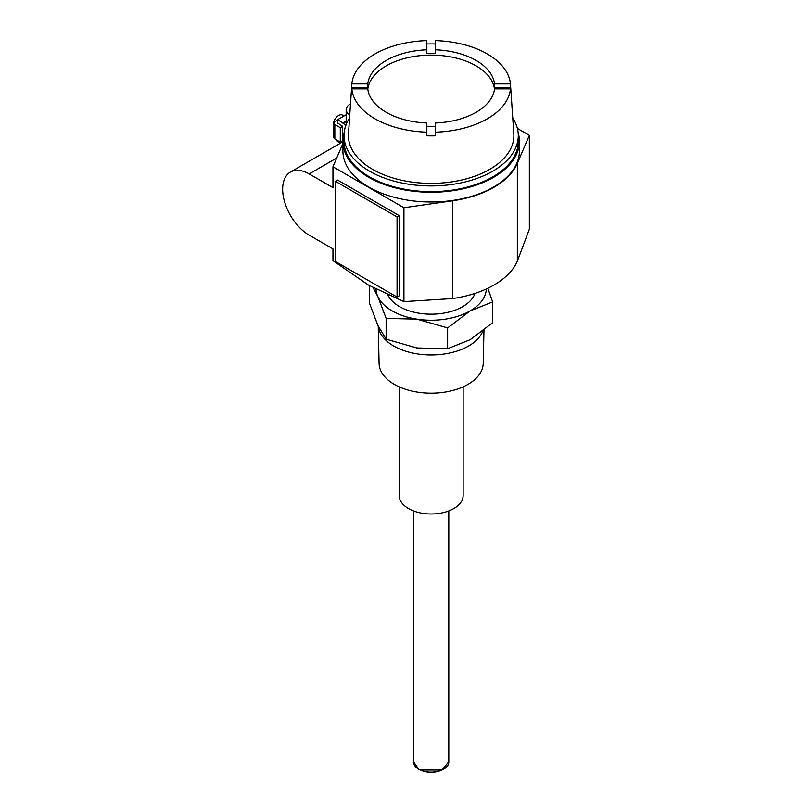 <?xml version="1.0" encoding="UTF-8"?>
<svg xmlns="http://www.w3.org/2000/svg" width="812" height="812" viewBox="0 0 812 812"><rect width="100%" height="100%" fill="white"/><g stroke="black" fill="none" stroke-linecap="round" stroke-linejoin="round"><path stroke-width="1.22" d="M368.445 285.063L332.961 260.642L332.961 248.898L309.169 235.155A37.504 21.65 60 0 1 282.657 189.226A37.504 21.65 60 0 1 290.422 172.063A37.504 21.65 60 0 1 309.169 173.92L332.961 187.653L332.961 166.764L403.929 207.74L403.929 301.617L368.445 285.063M518.147 132.813A88.234 50.943 180 0 1 519.396 141.318L519.396 151.042A88.234 50.943 180 0 1 493.544 187.064A88.234 50.943 180 0 1 368.76 187.064A88.234 50.943 180 0 1 342.918 151.042L342.918 141.318A88.234 50.943 180 0 1 344.156 132.813M519.396 141.318A88.234 50.943 180 0 1 493.544 177.341A88.234 50.943 180 0 1 368.76 177.341A88.234 50.943 180 0 1 342.918 141.318M413.501 510.921L413.501 761.991A17.651 10.191 0 0 0 418.677 769.187A17.651 10.191 180 0 0 437.901 771.4A17.651 10.191 180 0 0 448.803 761.991L448.803 510.921M413.501 761.636L418.667 769.197L420.322 770.04L441.982 770.04L448.803 761.636M463.134 386.847L463.134 495.523A31.983 18.463 180 0 1 443.393 512.585A31.983 18.463 180 0 1 408.537 508.576A31.983 18.463 180 0 1 399.169 495.523L399.169 386.847M483.972 330.159L483.211 363.532A52.059 30.054 180 0 1 450.761 390.978A52.059 30.054 180 0 1 394.338 384.391A52.059 30.054 180 0 1 379.092 363.532L378.25 326.221M482.825 331.063A52.942 30.562 180 0 1 445.94 353.758A52.942 30.562 180 0 1 393.718 346.024A52.942 30.562 180 0 1 378.321 326.373M487.85 288.27L492.661 301.922L492.661 322.699L470.148 339.72L447.635 348.693L416.881 347.962L386.126 339.183L377.885 325.439L369.643 303.668L369.643 285.743M492.661 301.922L470.148 310.894L447.635 327.916L447.635 348.693M447.635 327.916L416.881 319.136L386.126 318.405L386.126 339.183M386.126 318.405L377.885 296.624L373.033 287.631M486.297 289.001A55.145 31.841 180 0 1 470.148 310.894A55.145 31.841 180 0 1 416.881 319.136A55.145 31.841 180 0 1 392.155 310.894A55.145 31.841 180 0 1 377.885 296.624A55.145 31.841 180 0 1 376.027 289.245M474.969 293.406A44.67 25.791 180 0 1 444.123 313.067A44.67 25.791 180 0 1 399.565 306.621A44.67 25.791 180 0 1 388.024 295.111M517.345 261.129L517.345 163.344L529.343 135.33L529.343 229.217L517.345 261.129A88.792 51.268 180 0 1 493.94 285.073A88.792 51.268 180 0 1 452.467 298.583L403.929 301.617M517.345 163.344A88.792 51.268 180 0 1 452.467 200.808L403.929 207.74M529.343 135.33L517.396 128.428M399.25 215.657L337.64 180.091L335.457 181.35L335.457 261.505L397.068 297.07L399.25 295.812L399.25 215.657L397.068 216.926L335.457 181.35M350.5 103.966A13.236 7.643 0 0 0 350.043 104.21A13.236 7.643 0 0 0 346.166 109.62A13.236 7.643 0 0 0 349.759 114.857M342.918 143.511L332.961 166.764M397.068 297.07L397.068 216.926M346.166 109.62L346.166 123.85A13.236 7.643 0 0 0 346.206 124.429M337.559 140.506L341.243 142.719M337.559 123.394L337.559 119.709L343.019 122.856L346.166 121.039M346.166 121.587L343.019 123.394L345.953 125.089M343.019 123.394L343.019 122.856M346.166 114.736L337.559 119.709M512.748 117.984A87.138 50.303 180 0 1 518.289 135.624L518.289 141.318A87.138 50.303 180 0 1 464.494 187.795A87.138 50.303 180 0 1 369.541 176.894A87.138 50.303 180 0 1 344.014 141.318L344.014 135.624A87.138 50.303 180 0 1 349.556 117.984M337.559 122.947L342.634 126.327L340.289 127.677L334.828 124.52L334.828 138.933L340.289 142.08L340.289 127.677M518.289 135.624A87.138 50.303 180 0 1 464.494 182.101A87.138 50.303 180 0 1 369.541 171.2A87.138 50.303 180 0 1 344.014 135.624M337.559 120.247L334.828 121.82A3.309 1.908 0 0 0 333.864 123.17A3.309 1.908 0 0 0 334.828 124.52M342.634 126.327L342.634 140.73L340.289 142.08M510.748 88.112L513.813 133.777A82.722 47.756 180 0 1 464.291 179.391A82.722 47.756 180 0 1 372.657 169.393A82.722 47.756 180 0 1 348.49 133.777L351.566 88.112A79.647 45.99 180 0 1 351.616 87.412L351.85 83.9A79.414 45.848 180 0 1 426.848 40.6L426.848 53.298A63.529 36.682 0 0 1 435.455 53.298L435.455 49.786A63.529 36.682 180 0 1 476.076 60.443A63.529 36.682 180 0 1 494.538 83.9L494.538 87.412L510.687 87.412A79.647 45.99 180 0 1 510.748 88.112A79.647 45.99 180 0 1 510.687 92.375L510.454 88.863A79.414 45.848 180 0 1 435.455 132.163L435.455 135.817A79.647 45.99 180 0 1 426.848 135.817L426.848 132.163A79.414 45.848 180 0 1 375.002 118.806A79.414 45.848 180 0 1 351.85 88.863L351.616 92.375A79.647 45.99 180 0 1 351.566 88.112M337.264 140.334A11.033 4.507 131.6 0 0 337.965 141.755A11.033 4.507 131.6 0 0 340.35 142.201M333.864 123.17L333.864 137.583A3.309 1.908 0 0 0 334.828 138.933M435.455 49.786L435.455 40.6A79.414 45.848 180 0 1 487.312 53.957A79.414 45.848 180 0 1 510.454 83.9L510.687 87.412M426.848 43.98A79.647 45.99 180 0 1 435.455 43.98M335.265 139.187A11.033 4.507 131.6 0 0 335.701 139.755L337.965 141.755M344.034 115.964L342.512 115.091A7.724 4.456 120 0 0 338.655 115.477A7.724 4.456 120 0 0 333.864 127.565M426.848 135.817L426.848 122.977A63.529 36.682 180 0 1 386.228 112.32A63.529 36.682 180 0 1 367.765 88.863L351.85 88.863M510.454 88.863L494.538 88.863A63.529 36.682 180 0 1 435.455 122.977L435.455 135.817M426.848 126.489A63.529 36.682 0 0 0 435.455 126.489M494.66 88.863A63.529 36.682 0 0 0 494.538 87.412M510.454 83.9L494.538 83.9M351.85 83.9L367.765 83.9A63.529 36.682 180 0 1 426.848 49.786M351.616 87.412L367.765 87.412L367.765 83.9M367.765 87.412A63.529 36.682 0 0 0 367.643 88.863M494.508 89.087A63.529 36.682 0 0 0 476.076 65.853A63.529 36.682 0 0 0 409.025 57.408A63.529 36.682 0 0 0 367.795 89.087M452.467 200.808L452.467 298.583M309.169 173.92L336.696 158.025M420.322 770.04C427.528 773.125 434.745 773.125 441.982 770.04M342.918 141.755L290.422 172.063"/></g></svg>
